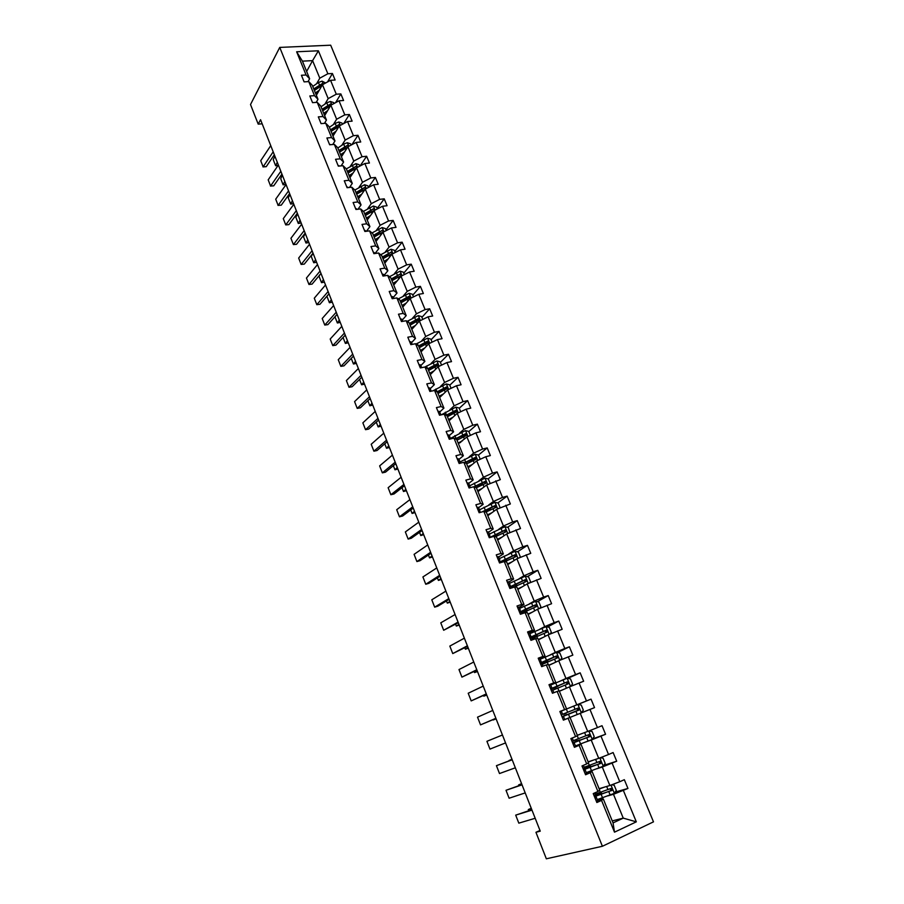 <?xml version="1.0" encoding="UTF-8"?>
<svg xmlns="http://www.w3.org/2000/svg" width="904" height="904" viewBox="0 0 904 904"><rect width="100%" height="100%" fill="white"/><g stroke="black" fill="none" stroke-linecap="round" stroke-linejoin="round"><path stroke-width="1.36" d="M653.49 821.849L330.683 45.2L279.743 47.404L602.403 846.268L653.49 821.849M316.615 83.733L319.79 78.173L312.592 60.636L318.389 50.794L327.858 73.766L332.423 73.506L327.519 81.959M306.637 71.427L312.592 60.636L302.433 61.144L309.62 78.761L308.015 81.642M319.79 78.173L327.858 73.766M324.931 104.084L328.175 98.615L322.468 84.705L330.559 80.298L335.113 80.027L332.423 73.506M330.559 80.298L336.288 94.219L340.853 93.914L335.587 102.66M333.327 124.616L336.627 119.238L330.875 105.203L339.011 100.807L343.576 100.491L340.853 93.914M339.011 100.807L344.808 114.853L349.373 114.514L343.712 123.565M341.802 145.329L345.17 140.052L339.362 125.893L347.543 121.509L352.119 121.147L349.373 114.514M347.543 121.509L353.396 135.69L357.961 135.295L351.871 144.685M350.345 166.246L353.78 161.07L347.916 146.764L356.165 142.403L360.73 141.996L357.961 135.295M356.165 142.403L362.063 156.72L366.628 156.268L360.063 166.008M358.978 187.354L362.481 182.28L356.56 167.839L364.854 163.5L369.431 163.036L366.628 156.268M364.854 163.5L370.809 177.941L375.386 177.444L368.459 187.309M367.691 208.654L371.261 203.682L365.284 189.117L373.634 184.778L378.211 184.28L375.386 177.444M373.634 184.778L379.646 199.366L384.223 198.823L377.16 208.485M376.482 230.158L380.121 225.299L374.098 210.587L382.494 206.27L387.07 205.716L384.223 198.823M382.494 206.27L388.562 220.983L393.138 220.395L385.94 229.853M385.353 251.866L389.07 247.108L382.98 232.26L391.443 227.966L396.02 227.356L393.138 220.395M391.443 227.966L397.568 242.814L402.144 242.182L394.811 251.425M394.313 273.776L398.099 269.132L391.952 254.148L400.472 249.854L405.048 249.199L402.144 242.182M400.472 249.854L406.653 264.861L411.23 264.16L403.76 273.189M403.353 295.89L407.218 291.37L401.014 276.24L409.58 271.968L414.168 271.256L411.23 264.16M409.58 271.968L415.829 287.11L420.405 286.365L412.789 295.167M412.495 318.219L416.428 313.812L410.156 298.535L418.789 294.286L423.366 293.517L420.405 286.365M418.789 294.286L425.095 309.575L429.671 308.772L421.908 317.361M421.705 340.774L425.716 336.48L419.399 321.056L428.078 316.818L432.666 316.004L429.671 308.772M428.078 316.818L434.44 332.254L439.028 331.406L431.118 339.757M431.016 363.532L435.106 359.363L428.722 343.791L437.457 339.576L442.045 338.706L439.028 331.406M437.457 339.576L443.887 355.159L448.474 354.255L440.406 362.368M440.417 386.516L444.587 382.471L438.135 366.753L446.938 362.549L451.514 361.623L448.474 354.255M446.938 362.549L453.424 378.29L458.012 377.318L449.785 385.206M449.909 409.727L454.158 405.806L447.638 389.929L456.497 385.748L461.085 384.765L458.012 377.318M456.497 385.748L463.051 401.647L467.639 400.619L459.266 408.258M459.492 433.163L463.82 429.377L457.243 413.343L466.159 409.173L470.747 408.133L467.639 400.619M466.159 409.173L472.781 425.23L477.368 424.145L468.826 431.536M469.165 456.836L473.583 453.175L466.939 436.982L475.911 432.835L480.499 431.739L477.368 424.145M475.911 432.835L482.6 449.051L487.188 447.909L478.453 455.074M478.939 480.736L483.437 477.21L476.724 460.859L485.764 456.735L490.352 455.571L487.188 447.909M485.764 456.735L492.522 473.108L497.11 471.899L488.07 478.905M488.804 504.873L493.392 501.494L486.612 484.973L500.307 479.64L497.11 471.899M495.72 480.871L502.534 497.403L507.121 496.138L497.776 502.986M498.782 529.258L503.449 526.015L496.601 509.325L510.353 503.957L507.121 496.138M505.765 505.246L512.658 521.958L517.246 520.625L507.551 527.292M508.85 553.881L513.608 550.785L506.692 533.925L520.512 528.524L517.246 520.625M515.924 529.868L522.885 546.75L527.461 545.349L517.416 551.847M519.02 578.763L523.868 575.803L516.885 558.774L530.761 553.327L527.461 545.349M526.184 554.751L533.213 571.791L537.79 570.322L527.337 576.65M529.292 603.883L534.23 601.081L527.179 583.882L541.123 578.39L537.79 570.322M536.535 579.871L543.643 597.092L548.219 595.566L537.338 601.702M539.665 629.274L544.705 626.619L537.575 609.239L551.587 603.702L548.219 595.566M547.01 605.262L554.186 622.653L558.762 621.059L547.406 627.003M550.152 654.914L555.293 652.417L548.084 634.857L562.164 629.286L558.762 621.059M557.587 630.902L564.831 648.484L569.407 646.812L557.531 652.564M560.751 680.825L565.983 678.486L558.706 660.745L572.842 655.117L569.407 646.812M568.266 656.812L575.588 674.576L580.165 672.836L567.712 678.384M571.452 706.996L576.786 704.826L569.43 686.904L583.634 681.232L580.165 672.836M579.057 682.995L586.459 700.939L591.035 699.131L577.927 704.465M577.328 735.268L587.702 731.438L580.266 713.324L594.538 707.617L591.035 699.131M589.973 709.459L597.442 727.584L602.019 725.697L605.567 734.274L592.538 738.941M588.154 761.846L598.731 758.343L591.216 740.037L605.567 734.274M600.99 736.184L608.55 754.512L613.115 752.546L616.697 761.213L603.804 765.349M599.103 788.695L609.872 785.519L602.29 767.021L616.697 761.213M612.132 763.202L619.771 781.723L624.336 779.689L627.952 788.446L615.161 792.085M612.234 820.9L623.251 818.131L613.477 794.3L627.952 788.446M623.387 790.514L636.314 821.838L614.494 832.166L601.555 800.402L596.855 802.526L593.227 793.599L597.928 791.497L590.278 772.728L585.577 774.773L581.995 765.937L586.696 763.914L579.125 745.348L574.424 747.314L570.876 738.568L575.577 736.624L568.096 718.251L563.384 720.138L559.881 711.493L564.582 709.629L557.169 691.436L552.468 693.255L548.988 684.701L553.7 682.904L546.366 664.915L541.665 666.655L538.219 658.191L542.931 656.473L535.676 638.665L530.964 640.337L527.563 631.952L532.275 630.303L525.1 612.686L520.388 614.279L517.02 605.985L521.732 604.414L514.625 586.978L509.912 588.504L506.579 580.289L511.291 578.786L504.262 561.531L499.55 562.989L496.251 554.864L500.963 553.429L494.002 536.343L489.29 537.733L486.024 529.688L490.736 528.32L483.843 511.415L493.81 506.443L495.132 506.839M480.612 503.471L473.798 486.736L476.374 487.719L483.154 504.33L480.612 503.471L475.899 504.771L479.131 512.737L483.843 511.415L486.363 512.206L493.211 528.998L488.589 532.23M470.588 478.871L463.842 462.306L466.487 463.458L473.199 479.911L470.588 478.871L465.876 480.114L469.086 487.99L473.798 486.736M460.678 454.52L453.989 438.112L456.701 439.457L463.345 455.74L460.678 454.52L455.966 455.695L459.13 463.492L463.842 462.306M450.847 430.417L444.237 414.168L447.005 415.682L453.582 431.807L450.847 430.417L446.147 431.524L449.277 439.242L453.989 438.112M441.129 406.54L434.575 390.46L437.412 392.144L443.921 408.111L441.129 406.54L436.417 407.591L439.525 415.241L444.237 414.168M431.502 382.912L425.016 366.99L427.897 368.832L434.349 384.641L431.502 382.912L426.801 383.906L429.875 391.466L434.575 390.46M421.976 359.509L415.546 343.735L418.495 345.746L424.88 361.408L421.976 359.509L417.264 360.447L420.315 367.939L425.016 366.99M412.54 336.333L406.178 320.728L409.173 322.886L415.49 338.401L412.54 336.333L407.828 337.215L410.845 344.639L415.546 343.735M403.184 313.394L396.89 297.924L399.941 300.252L406.201 315.609L403.184 313.394L398.483 314.208L401.466 321.564L406.178 320.728M393.929 290.67L387.692 275.358L390.799 277.833L397.003 293.043L393.929 290.67L389.228 291.438L392.189 298.716L396.89 297.924M384.765 268.16L378.584 252.996L381.737 255.629L387.884 270.691L384.765 268.16L380.064 268.872L382.991 276.082L387.692 275.358M375.691 245.877L369.566 230.859L372.776 233.627L378.855 248.555L375.691 245.877L370.99 246.532L373.894 253.674L378.584 252.996M366.696 223.808L360.639 208.926L363.883 211.841L369.917 226.621L366.696 223.808L362.007 224.407L364.877 231.48L369.566 230.859M357.792 201.942L351.792 187.196L355.091 190.258L361.058 204.903L357.792 201.942L353.102 202.496L355.95 209.491L360.639 208.926M359.769 166.166L359.171 164.709L355.905 163.635L346.356 168.867L352.289 183.388L348.967 180.28L344.277 180.789L347.102 187.716L351.792 187.196M348.967 180.28L343.023 165.681L338.333 166.155L335.542 159.285L340.232 158.833L334.344 144.369L329.655 144.787L326.898 137.984L331.576 137.577L325.745 123.249L321.056 123.622L318.321 116.876L322.999 116.526L317.225 102.333L312.547 102.649L309.823 95.971L314.502 95.666L308.772 81.597L304.106 81.88L301.416 75.258L306.083 74.998L296.636 51.777L318.389 50.794M539.971 830.471L535.948 832.29L540.253 831.171L260.555 119.701L258.194 124.13L262.171 123.814M308.772 81.597L312.298 85.326L317.993 99.304L316.197 102.401M317.993 99.304L314.502 95.666M316.355 95.282L322.468 84.705M328.175 98.615L336.288 94.219M317.225 102.333L320.694 105.926L326.446 120.029L324.446 123.351M326.446 120.029L322.999 116.526M324.649 115.599L330.875 105.203M336.627 119.238L344.808 114.853M325.745 123.249L329.18 126.718L334.977 140.956L332.751 144.504M334.977 140.956L331.576 137.577M333 136.097L339.362 125.893M345.17 140.052L353.396 135.69M334.344 144.369L337.734 147.702L343.588 162.076L341.113 165.873M343.588 162.076L340.232 158.833M341.441 156.787L347.916 146.764M353.78 161.07L362.063 156.72M352.289 183.388L349.52 187.456M346.368 168.878L343.023 165.681M349.95 177.67L356.56 167.839M362.481 182.28L370.809 177.941M361.058 204.903L357.984 209.242M358.549 198.744L365.284 189.117M371.261 203.682L379.646 199.366M369.917 226.621L366.493 231.266M367.216 220.022L374.098 210.587M380.121 225.299L388.562 220.983M378.855 248.555L375.194 253.312M375.974 241.492L382.98 232.26M389.07 247.108L397.568 242.814M387.884 270.691L384.143 275.336M384.81 263.154L391.952 254.148M398.099 269.132L406.653 264.861M397.003 293.043L393.183 297.574M393.737 285.031L401.014 276.24M407.218 291.37L415.829 287.11M406.201 315.609L402.314 320.027M402.732 307.111L410.156 298.535M416.428 313.812L425.095 309.575M415.49 338.401L411.523 342.695M411.828 329.406L419.399 321.056M425.716 336.48L434.44 332.254M424.88 361.408L420.835 365.578M421.004 351.916L428.722 343.791M435.106 359.363L443.887 355.159M434.349 384.641L430.225 388.697M430.27 374.64L438.135 366.753M444.587 382.471L453.424 378.29M443.921 408.111L439.717 412.032M439.626 397.579L447.638 389.929M454.158 405.806L463.051 401.647M453.582 431.807L449.299 435.592M449.073 420.744L457.243 413.343M463.82 429.377L472.781 425.23M463.345 455.74L458.972 459.401M458.791 443.31L466.939 436.982M473.583 453.175L482.6 449.051M473.199 479.911L468.747 483.437M468.238 467.763L476.724 460.859M483.437 477.21L492.522 473.108M483.154 504.33L478.611 507.709M477.967 491.618L486.612 484.973M493.392 501.494L502.534 497.403M493.211 528.998L490.736 528.32M487.787 515.709L496.601 509.325M503.449 526.015L512.658 521.958M494.002 536.343L496.454 536.953L503.37 553.915L498.658 557M503.37 553.915L500.963 553.429M497.708 540.038L506.692 533.925M513.608 550.785L522.885 546.75M504.262 561.531L506.647 561.949L513.63 579.08L508.828 582.029M513.63 579.08L511.291 578.786M507.732 564.616L516.885 558.774M523.868 575.803L533.213 571.791M514.625 586.978L516.941 587.204L524.004 604.505L519.099 607.296M524.004 604.505L521.732 604.414M517.856 589.431L527.179 583.882M534.23 601.081L543.643 597.092M525.1 612.686L527.348 612.709L534.479 630.201L529.484 632.834M534.479 630.201L532.275 630.303M528.083 614.505L537.575 609.239M544.705 626.619L554.186 622.653M535.676 638.665L537.857 638.484L545.067 656.157L539.971 658.632M545.067 656.157L542.931 656.473M538.4 639.829L548.084 634.857M555.293 652.417L564.831 648.484M546.366 664.915L548.479 664.53L555.757 682.384L550.57 684.701M555.757 682.384L553.7 682.904M548.841 665.412L558.706 660.745M565.983 678.486L575.588 674.576M557.169 691.436L559.203 690.848L566.559 708.883L561.282 711.041L562.593 714.262L561.294 714.951M566.559 708.883L564.582 709.629M559.373 691.266L569.43 686.904M576.786 704.826L586.459 700.939M575.577 736.624L577.486 735.664L570.051 717.437L563.373 720.104M570.051 717.437L568.096 718.251M574.91 715.448L580.266 713.324M587.702 731.438L597.442 727.584M586.696 763.914L588.515 762.727L581.012 744.308L575.588 746.241M581.012 744.308L579.125 745.348M585.758 741.981L591.216 740.037M598.731 758.343L608.55 754.512M597.928 791.497L599.668 790.085L592.086 771.462L586.56 773.225M592.086 771.462L590.278 772.728M596.719 768.795L602.29 767.021M609.872 785.519L619.771 781.723M614.494 832.166L613.059 822.9L603.273 798.91L597.646 800.492M603.273 798.91L601.555 800.402M258.194 124.13L250.51 104.525L279.743 47.404M535.948 832.29L546.344 858.8L602.403 846.268M607.804 795.893L613.477 794.3M613.059 822.9L623.251 818.131L636.314 821.838M309.62 78.761L306.083 74.998M296.636 51.777L302.433 61.144M594.538 707.617L581.328 712.838M499.324 532.964L496.262 535.078M491.584 507.517L486.533 511.212M483.425 482.521L477.109 487.414M474.521 458.294L469.583 462.339M465.198 434.677L461.729 437.683M455.842 411.376L453.638 413.388M446.519 388.347L445.288 389.522M404.122 305.19L403.026 306.467M596.414 801.452L597.713 800.673L596.12 796.786L594.595 796.955M535.179 818.278L518.817 823.149L515.698 815.125L518.817 823.149M531.97 810.12L515.698 815.125L531.823 809.724M594.99 797.927L596.357 797.328M594.595 792.989L595.499 795.215L594.278 796.13M601.951 787.859L599.182 788.876M531.247 808.278L528.309 809.543L531.416 808.696M604.234 787.181L599.239 789.022M611.748 784.808L614.155 785.169L616.302 790.39L614.302 793.362L597.273 799.588M594.482 796.684L612.234 790.186L610.946 788.446L595.092 794.198M595.318 795.396L599.16 793.396L596.437 793.78M598.346 793.124L601.284 792.548L597.736 794.458L598.098 795.362M610.166 788.774L610.923 790.559L610.392 790.943L595.352 795.949L597.736 794.458M528.309 809.543L528.75 810.673M585.284 774.05L586.606 773.338L585.103 769.677L583.634 769.971M525.213 792.91L509.11 798.221L506.014 790.288L509.11 798.221M522.037 784.841L506.014 790.288L521.936 784.582M583.871 770.558L585.261 770.027M583.362 765.349L584.413 767.948L583.182 768.762M574.266 746.93L575.611 746.297L574.198 742.851L572.786 743.269M515.337 767.801L499.494 773.541L496.432 765.677L499.494 773.541M512.195 759.801L496.432 765.677L512.15 759.688M572.865 743.472L574.289 743.031M572.243 738.003L573.441 740.964L572.175 741.721M590.945 760.919L588.21 761.959M521.574 783.655L518.636 784.898L521.676 783.926M593.193 760.174L588.244 762.049M600.279 757.733L603.07 758.185L605.194 763.349L603.183 766.264L586.312 772.615M583.566 769.79L601.149 763.078L599.849 761.394L584.142 767.281M583.374 769.338L588.38 766.931L586.21 767.586L585.306 766.886M587.103 766.242L587.95 766.829L590.493 766.083L586.899 767.846L587.148 768.445M598.979 761.744L599.861 763.496L599.318 763.914L586.899 767.846M518.636 784.898L518.919 785.61M572.661 742.952L577.701 740.738L575.339 741.472L574.515 740.195M580.063 734.263L577.34 735.325M511.992 759.281L509.054 760.479L512.037 759.394M582.266 733.449L577.362 735.359M588.945 730.952L592.097 731.483L594.199 736.59L592.176 739.438L575.464 745.913M572.752 743.178L590.165 736.263L588.866 734.613L573.317 740.647M576.379 739.958L577.328 740.76L579.814 739.901L576.3 741.811M587.86 735.02L588.911 736.715L588.346 737.155L576.176 741.506M505.562 742.918L489.968 749.1L486.928 741.303L489.968 749.1M559.904 711.561L561.271 711.03M502.443 734.997L486.928 741.303M561.983 716.68L579.306 709.719L577.995 708.114L562.57 714.284M577.498 710.668L578.074 710.216L576.673 708.646L575.904 708.951L562.22 714.442L568.424 711.99L566.006 712.962L565.881 714.171L566.808 714.94L569.237 713.968L563.045 716.454L578.831 710.137M562.39 716.714L567.136 714.815L565.079 715.64L564.141 714.861L564.265 713.663L566.333 712.827L561.407 714.781M563.418 716.307L564.74 719.539L581.283 712.894L583.317 710.115L581.238 705.052L577.814 704.453L561.305 711.086M495.878 718.296L480.532 724.872L495.923 718.409M549.157 685.096L550.547 684.633L551.847 687.831L550.525 688.464M492.793 710.442L477.527 717.166L480.532 724.872L477.527 717.166M550.615 688.701L551.847 687.831M551.214 690.17L552.672 689.854L553.836 692.724M554.129 687.345L557.971 686.351L555.61 687.435L555.666 688.972M553.96 689.695L553.869 688.102L555.881 687.176L550.751 689.029M570.684 686.396L572.548 683.91L570.481 678.893L567.079 678.271L550.706 685.029M564.164 689.187L559.339 691.164M493.03 719.652L496.036 718.714M493.166 719.991L496.093 718.849M562.028 690.114L559.35 691.21M552.796 690.193L568.062 683.887L568.559 683.458L567.237 681.887L550.649 688.791M554.265 687.661L565.938 682.463L567.339 683.989L568.559 683.458M486.284 693.888L471.187 700.894L486.386 694.148M538.513 658.903L539.925 658.519L541.213 661.683L539.869 662.248M483.222 686.125L468.204 693.244L471.187 700.894L468.204 693.244M540.106 662.835L541.213 661.683M540.547 663.92L542.027 663.683L543.033 666.146M543.632 661.547L543.869 662.135L547.609 660.96L545.315 662.146L545.101 663.073M543.394 663.841L543.564 662.79L545.541 661.784L540.366 663.457M560.231 660.112L561.881 657.965L559.847 653.004L556.446 652.36L540.219 659.231M553.542 663.186L548.751 665.208M483.538 695.458L483.821 696.182L486.634 694.803M483.821 696.182L486.747 695.074M551.44 664.18L548.796 665.299M542.298 664.338L557.406 657.909L557.915 657.468L556.593 655.931L540.174 663.005M543.869 662.135L555.316 656.541L556.728 658.033L557.915 657.468M476.781 669.728L461.933 677.13L476.928 670.113M527.981 632.992L529.416 632.664L530.693 635.794L529.326 636.292M473.752 662.033L458.983 669.559L461.933 677.13L458.983 669.559M529.71 637.23L530.693 635.794M530.004 637.953L534.626 636.766M533.236 635.998L533.586 636.868L537.36 635.828L534.942 637.309M533.145 638.145L534.727 637.037M549.903 634.099L551.338 632.291L549.316 627.387L545.914 626.709L529.834 633.704M543.021 637.456L538.275 639.512M474.137 671.502L474.566 672.587L477.323 671.107M474.566 672.587L477.481 671.525M540.965 638.518L538.332 639.659M531.891 638.755L546.863 632.201L547.383 631.738L546.061 630.235L529.812 637.489M533.586 636.868L530.919 637.422L544.807 630.89L546.219 632.348L547.383 631.738M467.368 645.795L452.757 653.581L467.571 646.303M517.563 607.33L519.009 607.081L520.275 610.177L518.896 610.607M464.373 638.167L449.83 646.089L452.757 653.581L449.83 646.089M519.416 611.884L520.275 610.177M521.597 613.432L536.953 606.279L535.631 604.799L525.631 609.16L519.551 612.223L521.077 612.144L521.755 613.816M539.711 608.336L540.886 606.878L538.897 602.019L535.496 601.318L519.563 608.426M532.603 611.997L527.902 614.087M464.825 647.772L465.39 649.219L468.102 647.637M465.39 649.219L468.317 648.191M530.591 613.115L527.981 614.268M521.314 612.754L525.043 611.726M522.941 610.708L523.405 611.85L521.156 612.358M520.738 612.121L534.4 605.488L535.812 606.912L536.953 606.279M523.405 611.85L526.885 610.901M458.057 622.088L443.672 630.257L458.305 622.72M507.246 581.939L508.715 581.758L509.969 584.82L508.568 585.182M455.085 614.528L440.768 622.833L443.672 630.257L440.768 622.833M511.28 588.063L510.76 586.764L509.223 586.809L510.297 585.69L509.969 584.82M529.631 582.831L530.546 581.724L528.58 576.91L525.19 576.187L509.393 583.408M522.297 586.786L517.642 588.911M455.593 624.257L456.305 626.065L458.961 624.381M456.305 626.065L459.221 625.071M520.32 587.962L517.732 589.148M512.963 587.51L526.094 581.554L526.625 581.08L525.303 579.634L510.071 586.764M511.257 587.995L512.478 587.668M512.749 585.679L513.314 587.08L511.054 587.51M510.828 586.933L524.094 580.357L525.506 581.747L526.625 581.08M513.314 587.08L514.433 586.775M448.825 598.595L434.666 607.149L437.796 606.188L449.118 599.352M497.042 556.807L498.522 556.683L499.765 559.723L498.341 560.017M445.875 591.114L431.796 599.793L434.666 607.149L431.796 599.793M499.505 561.666L499.765 559.723M498.997 561.621L500.545 561.644L500.918 562.559M519.687 557.565L520.32 556.819L518.365 552.061L514.975 551.304L499.324 558.638M512.093 561.825L507.483 563.983M446.452 600.968L447.299 603.126L449.898 601.341M447.299 603.126L450.215 602.154M510.15 563.068L507.596 564.265M504.85 561.633L515.868 556.615L516.41 556.129L515.088 554.706L500.545 561.644M500.782 562.22L513.167 555.79L515.28 555.949M439.672 575.328L425.75 584.255L428.88 583.329L440.022 576.21M486.928 531.925L488.431 531.868L489.663 534.874L488.216 535.1M436.756 567.927L422.902 576.955L425.75 584.255L422.902 576.955M489.889 536.671L489.663 534.874M488.872 536.693L490.657 537.326M509.867 532.535L508.251 527.45L504.873 526.682L489.346 534.117M495.776 534.671L496.68 536.095M501.991 537.123L497.415 539.315M437.4 577.893L438.383 580.402L440.926 578.515M438.383 580.402L441.299 579.464M500.081 538.422L497.55 539.643M495.426 536.693L505.743 531.925L506.296 531.428L504.974 530.038L490.556 537.089M491.652 537.032L503.81 530.84L505.155 531.269M430.609 552.287L416.902 561.565L420.044 560.695L431.005 553.282M476.928 507.302L478.442 507.302L479.662 510.274L478.532 510.206M427.728 544.942L414.088 554.344L416.902 561.565L414.088 554.344M480.137 512.026L479.662 510.274M478.837 512.014L480.499 512.353M500.149 507.743L498.24 503.087L494.861 502.296L479.482 509.833M485.188 511.833L484.804 510.873L486.42 510.941L486.725 511.687M491.991 512.67L487.459 514.884M428.428 555.022L429.536 557.881L432.033 555.892M429.536 557.881L432.451 556.966M490.115 514.026L487.606 515.257M485.945 512.071L495.72 507.483L496.273 506.974L494.951 505.607L482.001 511.924M421.637 529.45L408.145 539.089L411.286 538.253L422.078 530.558M467.018 482.917L468.554 482.973L469.752 485.923L468.283 486.024M418.778 522.173L405.354 531.925L408.145 539.089L405.354 531.925M468.916 487.584L470.34 487.651L469.752 485.923M490.137 483.38L488.318 478.973L484.962 478.148L469.707 485.787M474.928 487.166L476.871 487.527M482.092 488.454L477.594 490.702M419.535 532.377L420.778 535.552L423.219 533.484M420.778 535.552L423.693 534.682M480.25 489.855L477.764 491.109M476.397 487.764L485.798 483.278L486.352 482.77L485.041 481.425L473.967 486.793M474.566 487.03L483.922 482.295L485.199 482.657M412.744 506.828L399.466 516.817L402.608 516.026L413.218 508.048M457.209 458.769L458.769 458.893L459.955 461.808L458.464 461.854M409.907 499.618L396.709 509.72L399.466 516.817L396.709 509.72M460.486 463.153L459.955 461.808M480.227 459.266L478.51 455.085L475.154 454.249L460.023 461.978M472.283 464.475L467.831 466.746M410.721 509.924L412.1 513.438L414.484 511.268M412.1 513.438L415.004 512.591M470.487 465.933L468.012 467.21M466.645 463.854L475.967 459.322L476.532 458.791L475.221 457.481L464.679 462.667M465.277 462.927L474.114 458.384L475.38 458.712M403.93 484.408L390.867 494.737L394.008 493.991L404.45 485.742M447.503 434.869L449.073 435.05L450.248 437.943L448.734 437.92M401.116 477.267L388.132 487.708L390.867 494.737L388.132 487.708M450.633 438.915L450.248 437.943M470.408 435.378L468.792 431.434L465.436 430.575L450.441 438.406M462.577 440.723L458.158 443.039M401.997 487.685L403.5 491.516L405.839 489.256M403.5 491.516L406.404 490.702M460.814 442.248L458.362 443.536M456.995 440.169L466.238 435.592L466.814 435.061L465.492 433.773L455.401 438.813M456 439.107L464.419 434.711L465.65 435.005M395.195 462.193L382.347 472.86L385.488 472.159L395.771 463.65M437.886 411.207L439.48 411.433L440.643 414.303L439.118 414.224M392.415 455.119L379.635 465.888L382.347 472.86L379.635 465.888M440.892 414.925L440.643 414.303M460.69 411.727L459.164 408.02L455.819 407.139L441.186 414.857M452.96 417.219L448.587 419.558M393.342 465.65L394.969 469.797L397.263 467.447M394.969 469.797L397.873 469.006M451.232 418.789L448.802 420.089M447.423 416.71L457.175 411.557L455.865 410.303L446.147 415.218M446.768 415.546L454.814 411.263L456.011 411.535M448.836 420.077L449.48 420.383L449.265 419.84M386.539 440.18L373.894 451.186L377.036 450.52L387.161 441.74M428.372 387.771L429.965 388.053L431.118 390.89L429.581 390.754M383.782 433.174L371.205 444.271L373.894 451.186L371.205 444.271M451.062 388.313L449.638 384.821L446.293 383.929L432.993 390.799M443.446 393.941L439.107 396.302M384.776 443.807L386.516 448.26L388.765 445.83M386.516 448.26L389.421 447.503M441.74 395.556L439.344 396.879M437.954 393.489L447.638 388.291L446.339 387.048L436.948 391.861M437.468 392.291L445.299 388.042L446.463 388.279M377.974 418.371L365.532 429.694L368.662 429.072L378.618 420.044M418.936 364.561L420.552 364.911L421.682 367.657L420.145 367.521M375.239 411.422L362.854 422.846L365.532 429.694L362.854 422.846M441.536 365.126L440.191 361.86L436.858 360.945L424.936 367.001M434.022 370.877L429.716 373.273M376.279 422.168L378.143 426.925L380.335 424.405M378.143 426.925L381.047 426.191M432.349 372.55L429.965 373.894M428.112 369.352L435.875 365.058L437.016 365.261M428.575 370.482L438.203 365.25L436.892 364.018L427.795 368.764M369.476 396.766L357.227 408.393L360.368 407.806L370.165 398.528M409.602 341.576L411.241 341.983L412.213 344.379M366.764 389.873L354.583 401.613L357.227 408.393L354.583 401.613M411.941 344.424L410.789 344.514M432.101 342.164L430.846 339.113L427.524 338.175L416.021 344.062M424.677 348.04L420.416 350.469M367.86 400.709L369.849 405.772L371.985 403.161M369.849 405.772L372.742 405.071M423.038 349.769L420.676 351.114M418.846 346.616L426.541 342.277L427.66 342.469M419.286 347.701L428.846 342.424L427.547 341.226L418.575 345.961M361.046 375.341L349 387.285L352.142 386.742L361.792 377.217M400.359 318.818L402.009 319.27L402.834 321.315M358.368 368.516L346.39 380.561L349 387.285L346.39 380.561M422.756 319.417L421.592 316.581L418.269 315.62L407.094 321.395M415.433 325.429L411.207 327.881M359.521 379.454L361.611 384.799L363.713 382.121M361.611 384.799L364.504 384.132M413.829 327.203L411.478 328.57M409.67 324.107L417.298 319.722L418.382 319.892M410.088 325.146L419.58 319.813L418.281 318.637L409.388 323.417M352.707 354.108L340.853 366.369L343.995 365.849L353.487 356.086M391.195 296.275L392.867 296.783L393.556 298.489M350.051 347.351L338.254 359.702L340.853 366.369L338.254 359.702M413.501 296.896L412.416 294.263L409.105 293.291L398.235 298.953M406.28 303.032L402.077 305.507M351.249 358.379L353.464 364.018L355.509 361.25M353.464 364.018L356.346 363.374M404.698 304.851L402.37 306.23M400.574 301.812L408.145 297.382L409.207 297.529M400.969 302.795L410.405 297.427L409.105 296.263L400.28 301.077M344.435 333.079L332.774 345.622L335.915 345.147L345.249 335.147M382.132 273.957L383.804 274.511L384.358 275.867M341.802 326.367L330.197 339.023L332.774 345.622L330.197 339.023M404.325 274.579L403.331 272.16L400.031 271.166L389.421 276.737M393.703 283.879L394.099 284.59M397.206 280.839L393.037 283.336M343.057 337.497L345.373 343.418L347.385 340.571M345.373 343.418L348.255 342.797M395.658 282.703L393.353 284.105M391.568 279.731L400.02 274.115L391.251 278.963M391.952 280.658L400.721 275.81L401.308 275.257L400.02 274.115M336.243 312.219L324.762 325.067L327.903 324.626L337.09 314.389M373.149 251.843L375.262 253.482M333.621 305.575L322.208 318.513L324.762 325.067L322.208 318.513M395.251 252.487L394.336 250.261L391.036 249.255L380.686 254.747M384.528 262.115L385.172 262.702M388.223 258.86L384.087 261.392M334.932 316.796L337.361 322.988L339.316 320.061M337.361 322.988L340.243 322.4M386.697 260.781L384.415 262.183M382.652 257.855L391.025 252.159L382.324 257.052M383.002 258.725L391.714 253.843L392.302 253.289L391.025 252.159M328.107 291.551L316.818 304.682L319.959 304.286L328.999 293.811M364.244 229.932L366.244 231.3M325.519 284.963L314.287 298.196L316.818 304.682L314.287 298.196M386.257 230.599L385.42 228.576L382.132 227.548L371.996 232.961M375.657 240.69L376.29 241.074M331.327 299.744L329.406 302.738L326.909 296.241M379.318 237.085L375.228 239.639M329.406 302.738L332.288 302.173M377.827 239.052L375.567 240.475M373.815 236.181L382.109 230.418L373.465 235.345M374.143 237.006L382.787 232.091L383.386 231.537L382.109 230.418M320.061 271.064L308.953 284.477L312.095 284.116L320.988 273.426M355.43 208.236L357.306 209.332M317.496 264.544L306.445 278.048L308.953 284.477L306.445 278.048M377.341 208.914L376.595 207.084L373.307 206.044L363.385 211.389M323.406 279.596L321.53 282.669L319.022 276.274L320.084 274.511M370.493 215.525L366.436 218.101M321.53 282.669L324.4 282.127M369.035 217.525L366.787 218.96M365.058 214.711L373.273 208.88L364.696 213.841M365.374 215.491L373.951 210.53L374.55 209.977L373.273 208.88M312.072 250.758L301.145 264.454L304.286 264.115L313.033 253.199M346.707 186.744L348.458 187.569M309.53 244.283L298.659 258.069L301.145 264.454L298.659 258.069M368.516 187.444L367.838 185.795L364.561 184.744L354.843 190.032M315.552 259.617L313.722 262.759L311.236 256.42L313.055 253.244M361.758 194.157L357.735 196.756M313.722 262.759L316.592 262.25M360.334 196.202L358.097 197.648M356.379 193.433L364.527 187.546L356.018 192.529M356.684 194.168L365.193 189.185M365.623 188.936L364.527 187.546M304.162 230.633L293.404 244.588L296.546 244.295L305.156 233.164M338.051 165.455L339.655 166.02M301.642 224.215L290.941 238.26L293.404 244.588L290.941 238.26M307.767 239.809L305.981 243.029L303.507 236.735L305.292 233.492M353.102 172.992L349.113 175.602M305.981 243.029L308.84 242.543M351.701 175.071L349.486 176.54M347.791 172.359L355.86 166.404L347.407 171.421M348.063 173.048L356.425 168.054M357.103 167.568L355.86 166.404M296.32 210.677L285.743 224.904L288.873 224.633L297.348 213.299M329.485 144.357L330.785 144.685M293.811 204.315L283.291 218.632L285.743 224.904L283.291 218.632M351.114 145.081L350.582 143.815L347.317 142.719L343.678 144.075L337.847 147.985M300.049 220.169L298.297 223.469L295.845 217.231L297.586 213.909M344.526 152.019L340.571 154.652M298.297 223.469L301.156 222.994M343.158 154.143L340.955 155.612M339.271 151.476L347.272 145.465L338.876 150.516M339.531 152.121L347.678 147.137M348.537 146.437L347.272 145.465M288.534 190.891L278.127 205.377L281.268 205.151L289.608 193.603M320.988 123.452L321.734 123.565M286.059 184.585L275.709 199.162L278.127 205.377L275.709 199.162M281.268 205.151L277.98 205.4M342.526 124.198L342.074 123.113L338.819 122.006L335.181 123.351L329.406 127.283M292.399 200.699L290.681 204.067L288.252 197.874L289.958 194.496M336.028 131.238L332.107 133.894M290.681 204.067L293.54 203.615M334.683 133.408L332.514 134.888M330.841 130.786L338.763 124.718L330.435 129.792M331.079 131.374L339.034 126.413M340.017 125.532L338.763 124.718M280.828 171.274L270.59 186.021L273.731 185.828L281.924 174.065M278.375 165.025L268.183 179.851L270.59 186.021L268.183 179.851M273.731 185.828L270.454 186.077M334.017 103.508L333.644 102.593L330.389 101.474L326.773 102.807L321.044 106.774M284.805 181.399L283.133 184.823L280.726 178.698L282.387 175.24M327.61 110.638L323.711 113.328M283.133 184.823L285.992 184.405M326.287 112.853L324.129 114.345M322.479 110.288L329.519 105.508L330.322 104.152L322.061 109.26M322.694 110.83L330.468 105.87M331.553 104.83L330.322 104.152M273.177 151.827L263.109 166.833L266.251 166.664L274.319 154.708M270.748 145.634L260.725 160.709L263.109 166.833L260.725 160.709M266.251 166.664L262.985 166.924M325.598 82.998L322.05 81.134L318.445 82.456L312.761 86.445M277.279 162.257L275.641 165.748L273.257 159.669L274.884 156.155M319.27 90.242L315.406 92.942M275.641 165.748L278.104 165.409L275.641 165.748M317.971 92.49L315.835 93.993M314.196 89.971L321.18 85.157L321.971 83.778L313.767 88.908M314.4 90.468L321.993 85.518M323.146 84.332L321.971 83.778M614.358 793.294L610.991 785.09M600.346 792.412L599.465 790.254M599.94 793.384L600.425 794.593M602.55 797.814L601.205 794.503M607.963 789.621L606.674 786.469M610.177 795.034L608.821 791.712M610.392 790.943L611.805 790.548M596.945 793.961L598.685 793.181M603.228 766.185L599.838 757.914M589.34 765.405L588.301 762.874M589.114 766.841L589.442 767.632M591.521 770.75L590.188 767.473M596.889 762.558L595.578 759.383M599.081 767.914L597.736 764.626M599.318 763.914L600.697 763.462M586.21 767.586L587.95 766.829M592.222 739.37L588.798 731.008M578.447 738.692L577.26 735.777M580.605 743.981L579.283 740.738M585.916 735.777L584.617 732.579M588.086 741.077L586.764 737.833M588.346 737.155L589.702 736.658M575.588 741.483L577.328 740.76M564.265 713.663L566.006 712.962M581.34 712.827L577.905 704.465M567.667 712.25L566.356 709.041M569.802 717.482L568.492 714.273M575.068 709.278L573.757 706.069M577.215 714.522L575.904 711.312M576.673 708.646L577.995 708.114M565.079 715.64L566.808 714.94M553.869 688.102L555.61 687.435M570.514 686.464L567.158 678.282M557 686.079L555.7 682.904M558.966 690.916L557.813 688.08M564.333 683.051L563.034 679.876M566.435 688.193L565.158 685.062M565.938 682.463L567.237 681.887M543.564 662.79L545.315 662.146M559.779 660.304L556.525 652.372M546.434 660.18L545.157 657.038M545.801 660.564L546.129 661.355M548.231 664.576L547.248 662.157M553.711 657.095L552.423 653.954M555.768 662.135L554.525 659.084M555.316 656.541L556.593 655.931M531.495 637.783L532.332 639.851M533.371 637.738L535.111 637.128M549.157 634.416L546.005 626.721M535.982 634.54L534.716 631.433M535.383 634.992L535.857 636.145M537.597 638.506L536.784 636.495M543.191 631.399L541.914 628.291M545.202 636.337L543.993 633.365M544.807 630.89L546.061 630.235M538.648 608.787L535.586 601.341M525.631 609.16L524.376 606.087M525.054 609.658L525.676 611.183M527.077 612.709L526.422 611.104M532.772 605.974L531.518 602.889M534.75 610.799L533.575 607.917M534.4 605.488L535.631 604.799M528.23 583.43L525.269 576.21M515.393 584.04L514.15 580.989M514.839 584.594L515.517 586.267M516.67 587.171L516.173 585.961M522.467 580.797L521.224 577.746M524.41 585.532L523.258 582.718M524.094 580.357L525.303 579.634M517.935 558.322L515.065 551.327M505.257 559.169L504.025 556.152M502.658 560.887L503.065 561.892M504.726 559.779L505.381 561.373M506.364 561.904L506.025 561.068M512.263 555.87L511.031 552.852M514.161 560.514L513.043 557.779M513.901 555.474L515.088 554.706M507.732 533.473L504.952 526.704M495.211 534.546L494.002 531.563M494.714 535.202L495.313 536.671M502.161 531.202L500.94 528.218M504.025 535.744L502.94 533.089M503.81 530.84L504.974 530.038M497.641 508.862L494.951 502.319M485.278 510.161L484.069 507.212M492.16 506.782L490.951 503.822M493.979 511.223L492.929 508.647M493.81 506.443L494.951 505.607M487.64 484.51L485.041 478.171M475.436 486.024L474.238 483.109M482.261 482.589L481.064 479.662M484.047 486.94L483.018 484.442M483.922 482.295L485.041 481.425M477.741 460.396L475.233 454.271M465.684 462.125L464.509 459.232M472.464 458.644L471.278 455.752M474.204 462.904L473.21 460.486M474.114 458.384L475.221 457.481M467.944 436.508L465.526 430.598M456.045 438.463L454.87 435.604M462.758 434.937L461.582 432.067M464.464 439.107L463.492 436.756M464.419 434.711L465.492 433.773M458.249 412.868L455.898 407.162M446.486 415.026L445.333 412.19M453.141 411.456L451.977 408.619M454.814 415.546L453.876 413.252M454.814 411.263L455.865 410.303M448.644 389.454L446.384 383.951M437.027 391.827L435.875 389.014M443.627 388.212L442.474 385.398M445.254 392.2L444.35 389.986M445.299 388.042L446.339 387.048M439.129 366.278L436.948 360.967M427.558 368.617L426.518 366.052M434.191 365.182L433.05 362.391M435.796 369.092L434.914 366.945M435.875 365.058L436.892 364.018M429.705 343.317L427.603 338.198M418.145 345.509L417.252 343.317M424.857 342.379L423.727 339.621M426.428 346.209L425.569 344.13M426.541 342.277L427.547 341.226M420.371 320.581L418.349 315.654M408.811 322.638L408.066 320.796M415.614 319.79L414.495 317.055M417.151 323.542L416.326 321.519M417.298 319.722L418.281 318.637M411.128 298.06L409.184 293.314M399.579 299.981L398.969 298.501M406.45 297.427L405.342 294.715M407.953 301.088L407.162 299.134M408.145 297.382L409.105 296.263M401.986 275.754L400.11 271.2M390.426 277.539L389.963 276.398M397.387 275.268L396.28 272.579M398.856 278.85L398.076 276.963M392.912 253.662L391.116 249.278M381.364 255.312L381.047 254.51M388.392 253.323L387.307 250.657M389.827 256.826L389.082 254.996M383.94 231.774L382.211 227.571M379.499 231.571L378.414 228.938M380.9 235.006L380.177 233.243M375.036 210.101L373.386 206.067M370.674 210.033L369.612 207.423M372.052 213.389L371.352 211.683M366.233 188.631L364.64 184.766M361.939 188.699L360.888 186.111M363.284 191.976L362.606 190.337M357.498 167.353L355.984 163.658M353.283 167.556L352.244 165.003M354.594 170.766L353.95 169.184M348.854 146.278L347.407 142.753M344.707 146.617L343.678 144.075M345.995 149.748L345.373 148.222M340.277 125.396L338.898 122.029M336.22 125.859L335.181 123.351M337.474 128.922L336.864 127.453M331.791 104.706L330.48 101.497M327.802 105.293L326.773 102.807M329.022 108.288L328.446 106.875M323.383 84.208L322.129 81.157M319.451 84.919L318.445 82.456M320.649 87.846L320.095 86.479M601.906 794.062L601.284 792.548M610.923 790.559L612.234 790.186M596.719 793.949L598.448 793.17M590.9 767.089L590.493 766.083M599.861 763.496L601.149 763.078M585.973 767.575L587.713 766.829M588.911 736.715L590.165 736.263M575.339 741.472L577.08 740.749M578.074 710.216L579.306 709.719M564.819 715.64L566.559 714.94M547.609 660.96L547.202 659.965M537.36 635.828L536.773 634.371M527.145 610.776L526.433 609.036M516.885 585.634L516.207 583.95M506.737 560.74L506.07 559.124M515.325 556.819L516.41 556.129M505.347 532.072L506.296 531.428M495.437 507.585L496.273 506.974M485.595 483.346L486.352 482.77M475.843 459.368L476.532 458.791M466.17 435.615L466.814 435.061M456.588 412.1L457.175 411.557M440.033 397.195L439.796 396.619M430.666 374.245L430.417 373.634M421.388 351.509L421.128 350.854M412.213 328.988L411.93 328.299M403.105 306.682L402.811 305.959"/></g></svg>
